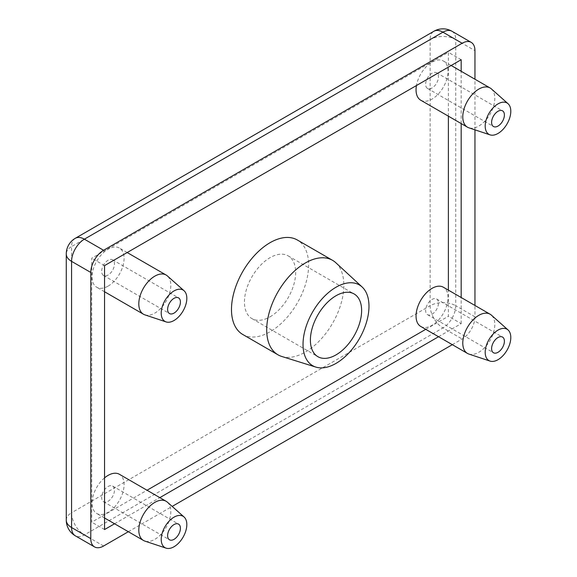 <?xml version="1.0" encoding="UTF-8"?>
<svg xmlns="http://www.w3.org/2000/svg" width="577" height="577" viewBox="0 0 577 577"><rect width="100%" height="100%" fill="white"/><g stroke="black" fill="none" stroke-linecap="round" stroke-linejoin="round"><path stroke-width="0.43" stroke-dasharray="2.88 2.16" d="M270.058 316.816A36.221 20.909 120 0 0 293.722 284.901A36.221 20.909 120 0 0 288.168 255.878A36.221 20.909 120 0 0 270.058 257.667A36.221 20.909 120 0 0 246.401 289.589A36.221 20.909 120 0 0 251.947 318.612A36.221 20.909 120 0 0 270.058 316.816M281.742 356.456A54.555 31.497 120 0 0 305.276 352.121A54.555 31.497 120 0 0 339.889 307.26A54.555 31.497 120 0 0 335.843 262.751M242.78 334.487A54.555 31.497 120 0 0 270.058 331.789A54.555 31.497 120 0 0 305.702 283.711A54.555 31.497 120 0 0 297.335 239.996M108.072 486.49A9.052 5.229 -60 0 1 112.594 486.043A9.052 5.229 -60 0 1 113.986 493.299A9.052 5.229 -60 0 1 108.072 501.276A9.052 5.229 -60 0 1 103.543 501.723A9.052 5.229 -60 0 1 102.151 494.467A9.052 5.229 -60 0 1 108.072 486.49M167.38 502.17A22.64 13.069 -60 0 1 169.212 520.627A22.64 13.069 -60 0 1 154.809 539.351A22.64 13.069 -60 0 1 144.906 541.111M104.545 477.886A22.64 13.069 120 0 0 92.695 497.619A22.64 13.069 120 0 0 96.748 513.487A22.64 13.069 120 0 0 108.072 512.369A22.64 13.069 120 0 0 122.858 492.419A22.64 13.069 120 0 0 119.389 474.28M144.906 314.869A22.64 13.069 120 0 0 154.809 313.116A22.64 13.069 120 0 0 169.212 294.385A22.64 13.069 120 0 0 167.38 275.936M108.072 286.134A22.64 13.069 120 0 0 122.858 266.185A22.64 13.069 120 0 0 119.389 248.045A22.64 13.069 120 0 0 108.072 249.163A22.64 13.069 120 0 0 93.279 269.113A22.64 13.069 120 0 0 96.748 287.252A22.64 13.069 120 0 0 108.072 286.134M108.072 275.041A9.052 5.229 -60 0 1 103.543 275.489A9.052 5.229 -60 0 1 102.151 268.233A9.052 5.229 -60 0 1 108.072 260.256A9.052 5.229 -60 0 1 112.594 259.809A9.052 5.229 -60 0 1 113.986 267.064A9.052 5.229 -60 0 1 108.072 275.041M432.05 87.992A9.052 5.229 -60 0 1 427.521 88.44A9.052 5.229 -60 0 1 426.136 81.184A9.052 5.229 -60 0 1 432.05 73.207A9.052 5.229 -60 0 1 436.58 72.76A9.052 5.229 -60 0 1 437.965 80.015A9.052 5.229 -60 0 1 432.05 87.992M491.366 88.887A22.64 13.069 -60 0 1 493.191 107.336A22.64 13.069 -60 0 1 478.795 126.067A22.64 13.069 -60 0 1 468.885 127.82M420.734 100.203A22.64 13.069 120 0 0 432.05 99.085A22.64 13.069 120 0 0 446.836 79.136A22.64 13.069 120 0 0 443.367 60.996A22.64 13.069 120 0 0 432.05 62.114A22.64 13.069 120 0 0 416.435 85.547M432.05 314.227A9.052 5.229 120 0 0 437.965 306.25A9.052 5.229 120 0 0 436.58 298.994A9.052 5.229 120 0 0 432.05 299.441A9.052 5.229 120 0 0 426.136 307.418A9.052 5.229 120 0 0 427.521 314.674A9.052 5.229 120 0 0 432.05 314.227M468.885 354.062A22.64 13.069 120 0 0 478.795 352.302A22.64 13.069 120 0 0 493.191 333.578A22.64 13.069 120 0 0 491.366 315.121M420.734 326.438A22.64 13.069 120 0 0 432.05 325.32A22.64 13.069 120 0 0 446.836 305.37A22.64 13.069 120 0 0 443.367 287.231M425.739 329.33L448.379 316.261L448.379 290.123M448.379 116.165L448.379 52.319L91.743 258.222L91.743 522.163L147.034 490.241M104.545 529.556L91.743 522.163M104.545 265.615L91.743 258.222M438.549 336.723L461.182 323.654L448.379 316.261M114.563 523.772L159.843 497.634M461.182 59.712L448.379 52.319M461.182 323.654L461.182 297.516M461.182 123.557L461.182 71.281M128.332 531.72L172.162 506.418M452.31 344.671L462.141 338.995A18.111 10.458 120 0 0 474.95 316.816L474.95 305.464M474.95 129.839L474.95 79.229M474.95 316.816L455.743 305.723L455.743 39.568A18.111 10.458 180 0 0 430.132 39.568L430.132 305.723L71.577 512.737L71.577 246.574L430.132 39.568A18.111 10.458 60 0 1 433.882 31.273M103.586 546.008L84.379 534.915L442.934 327.909L462.141 338.995M451.993 31.273A18.111 10.458 -60 0 1 455.743 39.568L474.95 50.653M75.327 238.287A18.111 10.458 -120 0 0 71.577 246.574A18.111 10.458 180 0 0 66.268 253.974M66.268 520.129A18.111 10.458 180 0 1 71.577 512.737A18.111 10.458 60 0 0 84.379 534.915A18.111 10.458 -60 0 1 75.327 535.817M455.743 305.723A18.111 10.458 -60 0 1 442.934 327.909A18.111 10.458 -120 0 1 430.132 305.723A18.111 10.458 180 0 1 455.743 305.723M288.168 255.878L354.119 293.953M112.594 486.043L178.545 524.118M104.545 517.987L96.748 513.487M127.185 252.546L119.389 248.045M103.543 275.489L169.494 313.563M427.521 88.44L493.472 126.514M451.164 65.497L443.367 60.996M436.58 298.994L502.524 337.069M427.521 314.674L493.472 352.749M436.58 72.76L502.524 110.834M112.594 259.809L178.545 297.883M104.545 291.753L96.748 287.252M103.543 501.723L169.494 539.798M251.947 318.612L317.898 356.687"/><path stroke-width="0.87" d="M336.009 354.891A36.221 20.909 120 0 0 359.673 322.976A36.221 20.909 120 0 0 354.119 293.953A36.221 20.909 120 0 0 336.009 295.741A36.221 20.909 120 0 0 312.345 327.664A36.221 20.909 120 0 0 317.898 356.687A36.221 20.909 120 0 0 336.009 354.891M336.009 287.238A46.636 26.924 120 0 0 304.793 331.068A46.636 26.924 120 0 0 315.893 367.102A46.636 26.924 120 0 0 336.009 363.395A46.636 26.924 120 0 0 365.594 325.046A46.636 26.924 120 0 0 362.14 287.007A46.636 26.924 120 0 0 336.009 287.238M362.14 287.007L335.843 262.751A54.555 31.497 120 0 0 332.554 260.328A54.555 31.497 120 0 0 305.276 263.025A54.555 31.497 120 0 0 269.632 311.104A54.555 31.497 120 0 0 277.999 354.819A54.555 31.497 120 0 0 281.742 356.456L315.893 367.102M332.554 260.328L297.335 239.996A54.555 31.497 120 0 0 270.058 242.693A54.555 31.497 120 0 0 234.421 290.772A54.555 31.497 120 0 0 242.78 334.487L277.999 354.819M174.016 524.565A9.052 5.229 -60 0 1 178.545 524.118A9.052 5.229 -60 0 1 179.93 531.374A9.052 5.229 -60 0 1 174.016 539.351A9.052 5.229 -60 0 1 169.494 539.798A9.052 5.229 -60 0 1 168.102 532.542A9.052 5.229 -60 0 1 174.016 524.565M174.016 546.744A18.111 10.458 -60 0 1 166.097 548.15A18.111 10.458 -60 0 1 161.921 534.1A18.111 10.458 -60 0 1 174.016 517.172A18.111 10.458 -60 0 1 184.077 516.999A18.111 10.458 -60 0 1 185.542 531.763A18.111 10.458 -60 0 1 174.016 546.744M166.097 548.15L144.906 541.111A22.64 13.069 -60 0 1 143.493 540.476A22.64 13.069 -60 0 1 140.023 522.336A22.64 13.069 -60 0 1 154.809 502.387A22.64 13.069 -60 0 1 166.126 501.269A22.64 13.069 -60 0 1 167.38 502.17L184.077 516.999M166.126 501.269L119.389 474.28A22.64 13.069 120 0 0 108.072 475.398A22.64 13.069 120 0 0 104.545 477.886M184.077 290.765L167.38 275.936A22.64 13.069 120 0 0 166.126 275.027A22.64 13.069 120 0 0 154.809 276.152A22.64 13.069 120 0 0 140.023 296.095A22.64 13.069 120 0 0 143.493 314.241A22.64 13.069 120 0 0 144.906 314.869L166.097 321.916A18.111 10.458 120 0 0 174.016 320.509A18.111 10.458 120 0 0 185.542 305.529A18.111 10.458 120 0 0 184.077 290.765A18.111 10.458 120 0 0 174.016 290.938A18.111 10.458 120 0 0 161.921 307.866A18.111 10.458 120 0 0 166.097 321.916M174.016 298.331A9.052 5.229 120 0 0 168.102 306.308A9.052 5.229 120 0 0 169.494 313.563A9.052 5.229 120 0 0 174.016 313.116A9.052 5.229 120 0 0 179.93 305.139A9.052 5.229 120 0 0 178.545 297.883A9.052 5.229 120 0 0 174.016 298.331M498.001 126.067A9.052 5.229 -60 0 1 493.472 126.514A9.052 5.229 -60 0 1 492.087 119.259A9.052 5.229 -60 0 1 498.001 111.282A9.052 5.229 -60 0 1 502.524 110.834A9.052 5.229 -60 0 1 503.916 118.09A9.052 5.229 -60 0 1 498.001 126.067M498.001 103.889A18.111 10.458 -60 0 1 508.056 103.716A18.111 10.458 -60 0 1 509.52 118.48A18.111 10.458 -60 0 1 498.001 133.46A18.111 10.458 -60 0 1 490.075 134.867A18.111 10.458 -60 0 1 485.899 120.817A18.111 10.458 -60 0 1 498.001 103.889M490.075 134.867L468.885 127.82A22.64 13.069 -60 0 1 467.471 127.192A22.64 13.069 -60 0 1 464.002 109.053A22.64 13.069 -60 0 1 478.795 89.103A22.64 13.069 -60 0 1 490.111 87.978A22.64 13.069 -60 0 1 491.366 88.887L508.056 103.716M498.001 352.302A9.052 5.229 120 0 0 503.916 344.325A9.052 5.229 120 0 0 502.524 337.069A9.052 5.229 120 0 0 498.001 337.516A9.052 5.229 120 0 0 492.087 345.493A9.052 5.229 120 0 0 493.472 352.749A9.052 5.229 120 0 0 498.001 352.302M498.001 330.123A18.111 10.458 120 0 0 485.899 347.051A18.111 10.458 120 0 0 490.075 361.101A18.111 10.458 120 0 0 498.001 359.695A18.111 10.458 120 0 0 509.52 344.714A18.111 10.458 120 0 0 508.056 329.95A18.111 10.458 120 0 0 498.001 330.123M508.056 329.95L491.366 315.121A22.64 13.069 120 0 0 490.111 314.22A22.64 13.069 120 0 0 478.795 315.338A22.64 13.069 120 0 0 464.002 335.287A22.64 13.069 120 0 0 467.471 353.427A22.64 13.069 120 0 0 468.885 354.062L490.075 361.101M490.111 314.22L443.367 287.231A22.64 13.069 120 0 0 432.05 288.356A22.64 13.069 120 0 0 417.265 308.298A22.64 13.069 120 0 0 420.734 326.438L467.471 353.427M448.379 290.123L448.379 116.165M147.034 490.241L425.739 329.33M416.435 85.547A22.64 13.069 120 0 0 420.734 100.203L467.471 127.192M461.182 71.281L461.182 59.712L104.545 265.615L104.545 529.556L114.563 523.772M159.843 497.634L438.549 336.723M461.182 297.516L461.182 123.557M474.95 79.229L474.95 50.653A18.111 10.458 120 0 0 471.2 42.366A18.111 10.458 120 0 0 462.141 43.261L103.586 250.274A18.111 10.458 120 0 0 90.784 272.452L90.784 538.615A18.111 10.458 120 0 0 94.534 546.902A18.111 10.458 120 0 0 103.586 546.008L128.332 531.72M172.162 506.418L452.31 344.671M474.95 305.464L474.95 129.839M90.784 272.452L71.577 261.367L71.577 527.522L90.784 538.615M462.141 43.261L442.934 32.175L84.379 239.181L103.586 250.274M66.268 253.974A18.111 10.458 180 0 0 71.577 261.367A18.111 10.458 -60 0 1 84.379 239.181A18.111 10.458 -120 0 0 75.327 238.287A18.111 18.111 0 0 0 66.268 253.974L66.268 520.129A18.111 18.111 0 0 0 75.327 535.817A18.111 10.458 -60 0 1 71.577 527.522A18.111 10.458 180 0 1 66.268 520.129M442.934 32.175A18.111 10.458 -60 0 1 451.993 31.273A18.111 18.111 0 0 0 433.882 31.273A18.111 10.458 60 0 1 442.934 32.175M143.493 540.476L104.545 517.987M166.126 275.027L127.185 252.546M490.111 87.978L451.164 65.497M143.493 314.241L104.545 291.753M471.2 42.366L451.993 31.273M433.882 31.273L75.327 238.287M94.534 546.902L75.327 535.817"/></g></svg>
